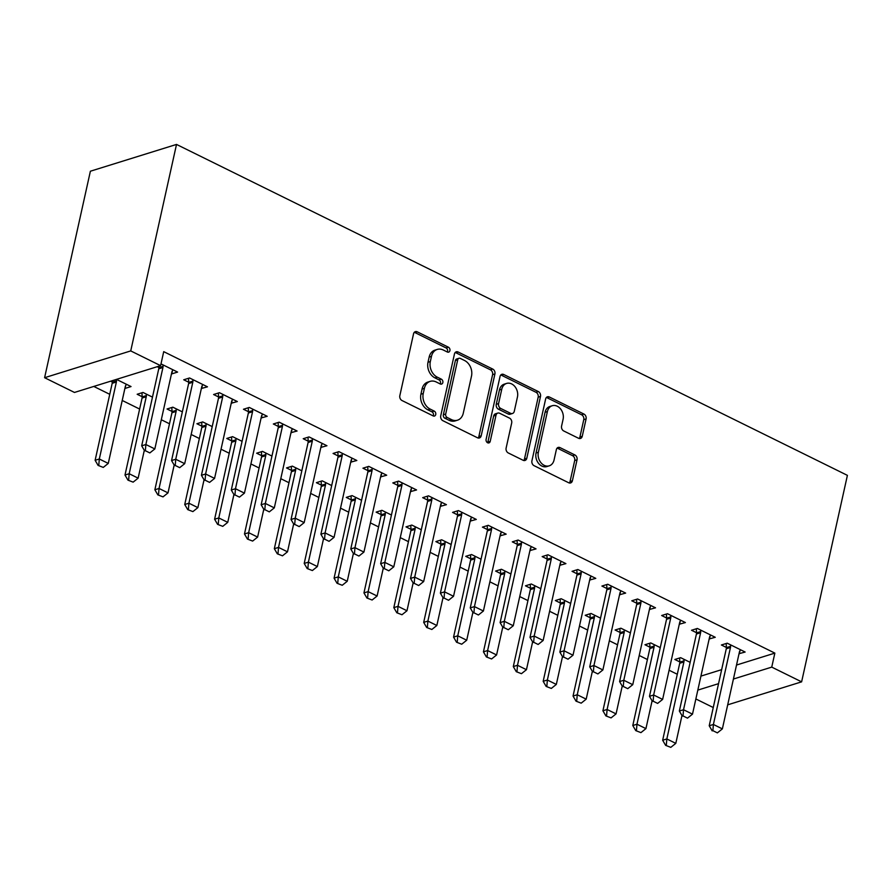 <?xml version="1.0" encoding="UTF-8"?>
<svg xmlns="http://www.w3.org/2000/svg" width="892" height="892" viewBox="0 0 892 892"><rect width="100%" height="100%" fill="white"/><g stroke="black" fill="none" stroke-linecap="round" stroke-linejoin="round"><path stroke-width="1.34" d="M449.914 350.612A2.654 2.063 72.7 0 0 448.397 347.2L417.244 331.835A3.791 2.944 72.7 0 0 415.349 331.646A3.791 2.944 72.7 0 0 413.542 333.82L399.839 395.658A3.791 2.944 72.7 0 0 402.013 400.541L433.166 415.906A2.654 2.063 72.7 0 0 434.482 416.04A2.654 2.063 72.7 0 0 435.742 414.512A2.654 2.063 72.7 0 0 434.226 411.101L430.2 409.105A12.142 9.422 72.7 0 1 423.254 393.483L424.391 388.332A12.142 9.422 72.7 0 1 430.167 381.363A12.142 9.422 72.7 0 1 436.21 381.966L440.247 383.961A2.654 2.063 72.7 0 0 441.562 384.084A2.654 2.063 72.7 0 0 442.833 382.568A2.654 2.063 72.7 0 0 441.306 379.145L437.281 377.16A12.142 9.422 72.7 0 1 430.334 361.539L431.472 356.387A12.142 9.422 72.7 0 1 437.247 349.419A12.142 9.422 72.7 0 1 443.291 350.021L447.327 352.005A2.654 2.063 72.7 0 0 448.654 352.139A2.654 2.063 72.7 0 0 449.914 350.612M447.327 352.005A2.654 2.063 72.7 0 0 447.583 351.337A2.654 2.063 72.7 0 0 446.067 347.925L414.914 332.56A3.791 2.944 72.7 0 0 414.289 332.326M433.166 415.906A2.654 2.063 72.7 0 0 433.423 415.237A2.654 2.063 72.7 0 0 431.895 411.814L427.87 409.829L430.2 409.105M440.247 383.961A2.654 2.063 72.7 0 0 440.503 383.292A2.654 2.063 72.7 0 0 438.987 379.869L434.95 377.885L437.281 377.16M578.551 438.273A3.791 2.944 72.7 0 0 580.447 438.463A3.791 2.944 72.7 0 0 582.253 436.277L586.089 418.928A3.791 2.944 72.7 0 0 583.926 414.055L549.327 396.985A3.791 2.944 72.7 0 0 547.443 396.795A3.791 2.944 72.7 0 0 545.636 398.969L531.922 460.807A3.791 2.944 72.7 0 0 534.096 465.691L568.695 482.762A3.791 2.944 72.7 0 0 570.579 482.951A3.791 2.944 72.7 0 0 572.385 480.766L577.035 459.815A3.791 2.944 72.7 0 0 574.861 454.931L560.053 447.628A3.791 2.944 72.7 0 0 558.169 447.438A3.791 2.944 72.7 0 0 556.363 449.613L554.055 460.004A10.146 7.872 72.7 0 1 549.227 465.836A10.146 7.872 72.7 0 1 540.864 462.602A10.146 7.872 72.7 0 1 538.367 452.266L547.398 411.558A10.146 7.872 72.7 0 1 552.226 405.737A10.146 7.872 72.7 0 1 560.589 408.971A10.146 7.872 72.7 0 1 563.086 419.296L561.581 426.086A3.791 2.944 72.7 0 0 563.744 430.97L578.551 438.273M774.858 653.111L163.715 351.649L160.605 365.653L74.471 392.447L44.6 377.706L90.382 171.219L176.516 144.426L847.4 475.358L801.618 681.845L771.747 667.116L774.858 653.111L736.524 665.042M160.605 365.653L130.734 350.913L176.516 144.426M494.915 373.949A3.791 2.944 72.7 0 0 492.741 369.076L458.142 352.005A3.791 2.944 72.7 0 0 456.258 351.816A3.791 2.944 72.7 0 0 454.452 353.99L440.737 415.828A3.791 2.944 72.7 0 0 442.911 420.712L477.51 437.782A3.791 2.944 72.7 0 0 479.394 437.972A3.791 2.944 72.7 0 0 481.201 435.787L494.915 373.949L492.585 374.673A3.791 2.944 72.7 0 0 490.41 369.801L455.812 352.73A3.791 2.944 72.7 0 0 455.188 352.507M503.735 374.495L538.333 391.566A3.791 2.944 72.7 0 1 540.496 396.438L526.793 458.276A3.791 2.944 72.7 0 1 524.987 460.462A3.791 2.944 72.7 0 1 523.102 460.272L508.295 452.969A3.791 2.944 72.7 0 1 506.121 448.085L511.685 423.009A3.791 2.944 72.7 0 0 509.51 418.125L499.687 413.275A3.791 2.944 72.7 0 0 497.803 413.085A3.791 2.944 72.7 0 0 495.997 415.271L490.21 441.373A2.654 2.063 72.7 0 1 488.95 442.9A2.654 2.063 72.7 0 1 486.753 442.053A2.654 2.063 72.7 0 1 486.107 439.355L500.044 376.48A3.791 2.944 72.7 0 1 501.85 374.305A3.791 2.944 72.7 0 1 503.735 374.495L501.404 375.22L536.003 392.29L538.333 391.566M709.162 638.962L715.261 637.289L697.343 628.447L691.523 630.265L696.496 632.718M660.27 647.614L650.781 642.931L644.961 644.749L649.933 647.202M649.421 609.492L655.52 607.82L637.602 598.989L631.781 600.795L636.754 603.248M600.528 618.145L591.039 613.462L585.219 615.279L590.192 617.732M589.679 580.034L595.778 578.362L577.86 569.52L572.04 571.326L577.013 573.779M540.786 588.675L531.298 583.992L525.477 585.81L530.461 588.263M529.937 550.565L536.036 548.892L518.118 540.05L512.298 541.857L517.282 544.31M481.044 559.206L471.556 554.523L465.736 556.34L470.72 558.793M470.207 521.095L476.306 519.423L458.377 510.581L452.556 512.387L457.54 514.84M421.303 529.736L411.814 525.065L405.994 526.871L410.978 529.324M410.465 491.626L416.564 489.953L398.635 481.111L392.815 482.918L397.799 485.382M361.561 500.267L352.072 495.595L346.263 497.401L351.236 499.855M350.723 462.156L356.822 460.484L338.893 451.642L333.073 453.448L338.057 455.912M301.819 470.798L292.342 466.126L286.522 467.932L291.494 470.385M290.982 432.687L297.081 431.014L279.163 422.172L273.342 423.99L278.315 426.443M242.089 441.339L232.6 436.656L226.78 438.463L231.753 440.916M231.24 403.217L237.339 401.545L219.421 392.703L213.601 394.52L218.573 396.973M182.347 411.87L172.858 407.187L167.038 408.993L172.011 411.457M160.995 363.891L177.597 372.075L171.777 373.893L172.524 370.503M157.215 366.701L158.832 367.504M110.653 381.185L112.269 381.988M124.936 388.232L125.973 384.987M116.473 379.379L131.035 386.559L125.215 388.366M700.934 676.103L721.65 669.658M93.783 386.437L109.749 394.309M122.226 400.463L139.62 409.049M161.307 419.742L169.491 423.778M191.178 434.482L199.362 438.518M221.049 449.211L229.233 453.248M250.908 463.952L259.104 467.988M280.779 478.681L288.963 482.717M310.65 493.41L318.834 497.457M340.521 508.15L348.705 512.186M370.392 522.879L378.576 526.916M400.263 537.62L408.447 541.656M430.134 552.349L438.318 556.385M460.004 567.089L468.188 571.125M489.875 581.818L498.059 585.854M519.746 596.558L527.93 600.595M549.617 611.288L557.801 615.324M579.488 626.017L587.672 630.064M609.359 640.757L617.543 644.793M639.229 655.486L647.414 659.523M669.1 670.226L677.284 674.263M152.476 397.13L142.988 392.458L137.167 394.264L142.14 396.717M201.369 388.488L207.468 386.816L189.55 377.974L183.73 379.78L188.703 382.233M212.218 426.599L202.729 421.916L196.909 423.733L201.882 426.186M261.111 417.958L267.21 416.285L249.292 407.443L243.471 409.25L248.444 411.703M271.96 456.068L262.471 451.385L256.651 453.203L261.624 455.656M320.852 447.416L326.951 445.744L309.033 436.913L303.213 438.719L308.186 441.172M331.69 485.538L322.213 480.855L316.392 482.672L321.365 485.125M380.594 476.885L386.693 475.213L368.764 466.382L362.944 468.188L367.928 470.642M391.432 515.007L381.943 510.324L376.123 512.131L381.107 514.595M440.336 506.355L446.435 504.682L428.506 495.84L422.685 497.658L427.669 500.111M451.174 544.477L441.685 539.794L435.865 541.6L440.849 544.064M500.066 535.824L506.177 534.152L488.247 525.31L482.427 527.127L487.411 529.58M510.915 573.946L501.427 569.263L495.606 571.07L500.59 573.534M559.808 565.294L565.907 563.621L547.989 554.779L542.169 556.597L547.153 559.05M570.657 603.416L561.168 598.733L555.348 600.539L560.332 602.992M619.55 594.763L625.649 593.091L607.731 584.249L601.91 586.055L606.883 588.519M630.399 632.874L620.91 628.202L615.09 630.008L620.063 632.461M679.291 624.233L685.391 622.56L667.472 613.718L661.652 615.525L666.625 617.989M690.14 662.343L680.652 657.672L674.831 659.478L679.804 661.931M739.033 653.702L745.132 652.03L727.214 643.188L721.394 644.994L726.367 647.447M697.823 690.107L718.551 683.662M733.414 679.035L771.747 667.116M713.254 707.534L695.86 698.96M727.694 704.836L801.618 681.845M130.734 350.913L44.6 377.706M201.648 388.622L202.395 385.244M231.519 403.351L232.266 399.973M261.389 418.092L262.137 414.713M291.26 432.821L292.007 429.442M321.131 447.561L321.878 444.171M351.002 462.29L351.749 458.912M380.873 477.03L381.62 473.641M410.744 491.76L411.491 488.381M440.615 506.5L441.362 503.11M470.485 521.229L471.232 517.851M500.356 535.969L501.103 532.58M530.227 550.698L530.974 547.32M560.087 565.428L560.845 562.049M589.958 580.168L590.716 576.789M619.828 594.897L620.587 591.519M649.699 609.637L650.458 606.248M679.57 624.367L680.317 620.988M709.441 639.107L710.188 635.717M739.312 653.836L740.059 650.458M437.247 349.419L434.928 350.143A12.142 9.422 72.7 0 0 429.152 357.112L431.472 356.387M434.95 377.885A12.142 9.422 72.7 0 1 428.004 362.263L429.152 357.112M430.167 381.363L427.837 382.088A12.142 9.422 72.7 0 0 422.061 389.057L424.391 388.332M427.87 409.829A12.142 9.422 72.7 0 1 420.924 394.208L422.061 389.057M478.134 438.005A3.791 2.944 72.7 0 0 478.87 436.511L492.585 374.673M460.305 358.406A2.654 2.063 72.7 0 0 458.979 358.272A2.654 2.063 72.7 0 0 457.719 359.799L445.688 414.078A2.654 2.063 72.7 0 0 447.204 417.489L451.452 419.597A12.142 9.422 72.7 0 0 457.496 420.188A12.142 9.422 72.7 0 0 463.271 413.23L471.5 376.123A12.142 9.422 72.7 0 0 464.554 360.502L460.305 358.406M458.979 358.272L456.648 358.997A2.654 2.063 72.7 0 0 455.388 360.524L457.719 359.799M457.496 420.188L455.165 420.913A12.142 9.422 72.7 0 1 449.122 420.31L444.874 418.214A2.654 2.063 72.7 0 1 443.357 414.802L455.388 360.524M523.727 460.495A3.791 2.944 72.7 0 0 524.463 459.001L538.177 397.163A3.791 2.944 72.7 0 0 536.003 392.29M497.803 413.085L495.473 413.81A3.791 2.944 72.7 0 0 493.666 415.995L487.879 442.097L490.21 441.373M487.623 442.767A2.654 2.063 72.7 0 0 487.879 442.097M517.449 396.985A10.146 7.872 72.7 0 0 514.963 386.66A10.146 7.872 72.7 0 0 506.589 383.426A10.146 7.872 72.7 0 0 501.761 389.247L498.583 403.585A3.791 2.944 72.7 0 0 500.758 408.469L510.581 413.319A3.791 2.944 72.7 0 0 512.465 413.498A3.791 2.944 72.7 0 0 514.271 411.323L517.449 396.985M506.589 383.426L504.27 384.151A10.146 7.872 72.7 0 0 499.442 389.971L501.761 389.247M512.465 413.498L510.135 414.223A3.791 2.944 72.7 0 1 508.25 414.033L498.427 409.194A3.791 2.944 72.7 0 1 496.253 404.31L499.442 389.971M501.404 375.22A3.791 2.944 72.7 0 0 500.78 374.997M552.226 405.737L549.896 406.462A10.146 7.872 72.7 0 0 545.068 412.282L547.398 411.558M549.227 465.836L546.896 466.561A10.146 7.872 72.7 0 1 538.534 463.327A10.146 7.872 72.7 0 1 536.047 452.991L545.068 412.282M569.319 482.985A3.791 2.944 72.7 0 0 570.055 481.49L574.704 460.54A3.791 2.944 72.7 0 0 572.53 455.656L557.723 448.353A3.791 2.944 72.7 0 0 557.099 448.13M579.176 438.496A3.791 2.944 72.7 0 0 579.923 437.002L583.769 419.653A3.791 2.944 72.7 0 0 581.595 414.78L546.997 397.709A3.791 2.944 72.7 0 0 546.372 397.486M112.214 380.706L112.281 382.177A3.869 2.999 -107.3 0 1 112.191 383.304L95.121 460.305L99.313 459.001L108.266 463.416L125.337 386.426A3.869 2.999 -107.3 0 1 125.716 385.433L126.385 384.262M98.098 465.412L103.271 467.408L98.098 465.412L95.121 460.305M116.406 379.401L116.473 380.873A3.869 2.999 -107.3 0 1 116.384 381.999L99.313 459.001L98.789 465.2M108.266 463.416L103.271 467.408M145.351 450.716L149.834 452.924L145.351 450.716L145.875 444.517L141.683 445.822L158.754 368.82A3.869 2.999 72.7 0 0 158.843 367.694L158.776 366.222M172.936 369.779L172.279 370.949A3.869 2.999 72.7 0 0 171.9 371.942L154.829 448.944L145.875 444.517L162.935 367.526A3.869 2.999 72.7 0 0 163.035 366.389L162.968 364.861M149.834 452.924L154.829 448.944M141.683 445.822L144.66 450.928M141.973 392.77L142.151 396.907A3.869 2.999 -107.3 0 1 142.062 398.044L124.991 475.035L129.184 473.73L138.137 478.157L144.303 450.337M127.969 480.152L133.142 482.137L127.969 480.152L124.991 475.035M146.277 394.074L146.344 395.602A3.869 2.999 -107.3 0 1 146.243 396.739L129.184 473.73L128.66 479.929M138.137 478.157L133.142 482.137M171.844 407.499L172.022 411.647A3.869 2.999 -107.3 0 1 171.933 412.773L154.862 489.775L159.055 488.47L168.008 492.886L174.174 465.067M157.839 494.882L163.013 496.877L157.839 494.882L154.862 489.775M176.148 408.815L176.215 410.342A3.869 2.999 -107.3 0 1 176.114 411.468L159.055 488.47L158.531 494.67M168.008 492.886L163.013 496.877M175.222 465.446L179.705 467.664L175.222 465.446L175.735 459.257L171.554 460.551L188.625 383.56A3.869 2.999 72.7 0 0 188.714 382.434L188.535 378.286M202.807 384.519L202.15 385.69A3.869 2.999 72.7 0 0 201.77 386.671L184.7 463.673L175.735 459.257L192.806 382.255A3.869 2.999 72.7 0 0 192.906 381.129L192.839 379.591M179.705 467.664L184.7 463.673M171.554 460.551L174.531 465.669M205.093 480.186L209.575 482.394L205.093 480.186L205.606 473.987L201.425 475.291L218.484 398.289A3.869 2.999 72.7 0 0 218.585 397.163L218.406 393.026M232.678 399.248L232.02 400.419A3.869 2.999 72.7 0 0 231.641 401.411L214.571 478.402L205.606 473.987L222.677 396.985A3.869 2.999 72.7 0 0 222.777 395.858L222.71 394.331M209.575 482.394L214.571 478.402M201.425 475.291L204.402 480.398M201.715 422.239L201.893 426.376A3.869 2.999 -107.3 0 1 201.804 427.513L184.733 504.504L188.914 503.2L197.879 507.626L204.045 479.807M187.71 509.611L192.884 511.607L187.71 509.611L184.733 504.504M206.019 423.544L206.085 425.071A3.869 2.999 -107.3 0 1 205.985 426.209L188.914 503.2L188.402 509.399M197.879 507.626L192.884 511.607M231.585 436.968L231.764 441.116A3.869 2.999 -107.3 0 1 231.664 442.242L214.604 519.233L218.785 517.94L227.75 522.355L233.916 494.536M217.581 524.351L222.755 526.347L217.581 524.351L214.604 519.233M235.889 438.273L235.956 439.812A3.869 2.999 -107.3 0 1 235.856 440.938L218.785 517.94L218.272 524.128M227.75 522.355L222.755 526.347M234.964 494.915L239.446 497.123L234.964 494.915L235.477 488.716L231.284 490.02L248.355 413.029A3.869 2.999 72.7 0 0 248.455 411.892L248.277 407.755M262.549 413.988L261.891 415.148A3.869 2.999 72.7 0 0 261.512 416.14L244.441 493.142L235.477 488.716L252.547 411.725A3.869 2.999 72.7 0 0 252.648 410.599L252.581 409.06M239.446 497.123L244.441 493.142M231.284 490.02L234.273 495.138M264.835 509.655L269.317 511.863L264.835 509.655L265.348 503.456L261.155 504.76L278.226 427.759A3.869 2.999 72.7 0 0 278.326 426.632L278.148 422.485M292.42 428.717L291.762 429.888A3.869 2.999 72.7 0 0 291.383 430.881L274.312 507.871L265.348 503.456L282.418 426.454A3.869 2.999 72.7 0 0 282.519 425.328L282.452 423.8M269.317 511.863L274.312 507.871M261.155 504.76L264.132 509.867M261.456 451.709L261.635 455.845A3.869 2.999 -107.3 0 1 261.534 456.972L244.475 533.973L248.656 532.669L257.621 537.084L263.787 509.265M247.452 539.08L252.626 541.076L247.452 539.08L244.475 533.973M265.76 453.013L265.827 454.541A3.869 2.999 -107.3 0 1 265.727 455.678L248.656 532.669L248.143 538.868M257.621 537.084L252.626 541.076M294.706 524.385L299.188 526.592L294.706 524.385L295.219 518.185L291.026 519.49L308.097 442.499A3.869 2.999 72.7 0 0 308.197 441.362L308.019 437.225M322.291 443.447L321.622 444.617A3.869 2.999 72.7 0 0 321.254 445.61L304.183 522.612L295.219 518.185L312.289 441.194A3.869 2.999 72.7 0 0 312.39 440.057L312.323 438.529M299.188 526.592L304.183 522.612M291.026 519.49L294.003 524.607M291.327 466.438L291.506 470.586A3.869 2.999 -107.3 0 1 291.405 471.712L274.335 548.703L278.527 547.398L287.492 551.825L293.658 524.005M277.312 553.821L282.496 555.816L277.312 553.821L274.335 548.703M295.631 467.743L295.698 469.281A3.869 2.999 -107.3 0 1 295.598 470.407L278.527 547.398L278.014 553.597M287.492 551.825L282.496 555.816M324.577 539.125L329.059 541.332L324.577 539.125L325.089 532.925L320.897 534.23L337.968 457.228A3.869 2.999 72.7 0 0 338.068 456.102L337.878 451.954M352.162 458.187L351.493 459.358A3.869 2.999 72.7 0 0 351.125 460.35L334.054 537.341L325.089 532.925L342.16 455.923A3.869 2.999 72.7 0 0 342.26 454.797L342.193 453.27M329.059 541.332L334.054 537.341M320.897 534.23L323.874 539.337M321.198 481.178L321.376 485.315A3.869 2.999 -107.3 0 1 321.276 486.441L304.205 563.443L308.398 562.138L317.362 566.554L323.528 538.735M307.183 568.55L312.367 570.545L307.183 568.55L304.205 563.443M325.502 482.483L325.569 484.01A3.869 2.999 -107.3 0 1 325.468 485.137L308.398 562.138L307.885 568.338M317.362 566.554L312.367 570.545M351.058 495.907L351.247 500.044A3.869 2.999 -107.3 0 1 351.147 501.181L334.076 578.172L338.269 576.868L347.233 581.294L353.399 553.475M337.053 583.29L342.238 585.275L337.053 583.29L334.076 578.172M355.373 497.212L355.44 498.751A3.869 2.999 -107.3 0 1 355.339 499.877L338.269 576.868L337.756 583.067M347.233 581.294L342.238 585.275M380.929 510.637L381.118 514.784A3.869 2.999 -107.3 0 1 381.018 515.91L363.947 592.912L368.14 591.608L377.104 596.023L383.27 568.204M366.924 598.019L372.109 600.015L366.924 598.019L363.947 592.912M385.233 511.952L385.299 513.48A3.869 2.999 -107.3 0 1 385.21 514.606L368.14 591.608L367.627 597.807M377.104 596.023L372.109 600.015M410.799 525.377L410.989 529.514A3.869 2.999 -107.3 0 1 410.889 530.651L393.818 607.642L398.01 606.337L406.975 610.764L413.141 582.944M396.795 612.759L401.98 614.744L396.795 612.759L393.818 607.642M415.103 526.681L415.17 528.209A3.869 2.999 -107.3 0 1 415.081 529.346L398.01 606.337L397.498 612.536M406.975 610.764L401.98 614.744M440.67 540.106L440.86 544.254A3.869 2.999 -107.3 0 1 440.76 545.38L423.689 622.382L427.881 621.077L436.846 625.493L443.012 597.673M426.666 627.489L431.851 629.484L426.666 627.489L423.689 622.382M444.974 541.422L445.041 542.949A3.869 2.999 -107.3 0 1 444.952 544.075L427.881 621.077L427.368 627.277M436.846 625.493L431.851 629.484M470.541 554.846L470.72 558.983A3.869 2.999 -107.3 0 1 470.63 560.12L453.56 637.111L457.752 635.806L466.717 640.233L472.883 612.414M456.537 642.229L461.722 644.214L456.537 642.229L453.56 637.111M474.845 556.151L474.912 557.678A3.869 2.999 -107.3 0 1 474.823 558.816L457.752 635.806L457.239 642.006M466.717 640.233L461.722 644.214M500.412 569.575L500.59 573.723A3.869 2.999 -107.3 0 1 500.501 574.849L483.431 651.851L487.623 650.547L496.588 654.962L502.753 627.143M486.408 656.958L491.592 658.954L486.408 656.958L483.431 651.851M504.716 570.88L504.783 572.419A3.869 2.999 -107.3 0 1 504.694 573.545L487.623 650.547L487.11 656.746M496.588 654.962L491.592 658.954M354.447 553.854L358.93 556.062L354.447 553.854L354.96 547.655L350.768 548.959L367.838 471.968A3.869 2.999 72.7 0 0 367.939 470.831L367.749 466.694M382.032 472.916L381.363 474.087A3.869 2.999 72.7 0 0 380.995 475.079L363.925 552.081L354.96 547.655L372.031 470.664A3.869 2.999 72.7 0 0 372.12 469.526L372.053 467.999M358.93 556.062L363.925 552.081M350.768 548.959L353.745 554.077M384.318 568.594L388.8 570.802L384.318 568.594L384.831 562.395L380.639 563.699L397.709 486.697A3.869 2.999 72.7 0 0 397.81 485.571L397.62 481.424M411.903 487.656L411.234 488.827A3.869 2.999 72.7 0 0 410.866 489.82L393.796 566.81L384.831 562.395L401.902 485.393A3.869 2.999 72.7 0 0 401.991 484.267L401.924 482.739M388.8 570.802L393.796 566.81M380.639 563.699L383.616 568.806M414.189 583.323L418.671 585.531L414.189 583.323L414.702 577.124L410.51 578.429L427.58 501.427A3.869 2.999 72.7 0 0 427.681 500.3L427.491 496.164M441.774 502.386L441.105 503.556A3.869 2.999 72.7 0 0 440.737 504.549L423.667 581.551L414.702 577.124L431.773 500.133A3.869 2.999 72.7 0 0 431.862 498.996L431.795 497.468M418.671 585.531L423.667 581.551M410.51 578.429L413.487 583.535M444.06 598.053L448.542 600.271L444.06 598.053L444.573 591.864L440.38 593.158L457.451 516.167A3.869 2.999 72.7 0 0 457.54 515.041L457.362 510.893M471.645 517.126L470.976 518.297A3.869 2.999 72.7 0 0 470.608 519.278L453.537 596.28L444.573 591.864L461.643 514.862A3.869 2.999 72.7 0 0 461.733 513.736L461.666 512.198M448.542 600.271L453.537 596.28M440.38 593.158L443.357 598.276M473.931 612.793L478.413 615.001L473.931 612.793L474.444 606.593L470.251 607.898L487.322 530.896A3.869 2.999 72.7 0 0 487.411 529.77L487.233 525.633M501.516 531.855L500.847 533.026A3.869 2.999 72.7 0 0 500.468 534.018L483.408 611.009L474.444 606.593L491.514 529.592A3.869 2.999 72.7 0 0 491.603 528.465L491.537 526.938M478.413 615.001L483.408 611.009M470.251 607.898L473.228 613.005M503.802 627.522L508.273 629.741L503.802 627.522L504.315 621.323L500.122 622.627L517.193 545.636A3.869 2.999 72.7 0 0 517.282 544.499L517.104 540.362M531.387 546.595L530.718 547.755A3.869 2.999 72.7 0 0 530.339 548.747L513.268 625.749L504.315 621.323L521.385 544.332A3.869 2.999 72.7 0 0 521.474 543.206L521.407 541.667M508.273 629.741L513.268 625.749M500.122 622.627L503.099 627.745M533.672 642.262L538.144 644.47L533.672 642.262L534.185 636.063L529.993 637.367L547.064 560.366A3.869 2.999 72.7 0 0 547.153 559.239L546.974 555.103M561.258 561.324L560.589 562.495A3.869 2.999 72.7 0 0 560.209 563.488L543.139 640.478L534.185 636.063L551.256 559.061A3.869 2.999 72.7 0 0 551.345 557.935L551.278 556.407M538.144 644.47L543.139 640.478M529.993 637.367L532.97 642.474M530.283 584.316L530.461 588.452A3.869 2.999 -107.3 0 1 530.372 589.579L513.301 666.58L517.494 665.276L526.447 669.702L532.624 641.872M516.278 671.687L521.452 673.683L516.278 671.687L513.301 666.58M534.587 585.62L534.654 587.148A3.869 2.999 -107.3 0 1 534.564 588.285L517.494 665.276L516.981 671.475M526.447 669.702L521.452 673.683M563.543 656.991L568.014 659.199L563.543 656.991L564.056 650.792L559.864 652.097L576.934 575.106A3.869 2.999 72.7 0 0 577.024 573.969L576.845 569.832M591.128 576.054L590.459 577.224A3.869 2.999 72.7 0 0 590.08 578.217L573.01 655.219L564.056 650.792L581.127 573.801A3.869 2.999 72.7 0 0 581.216 572.675L581.149 571.136M568.014 659.199L573.01 655.219M559.864 652.097L562.841 657.214M560.154 599.045L560.332 603.193A3.869 2.999 -107.3 0 1 560.243 604.319L543.172 681.31L547.365 680.016L556.318 684.432L562.495 656.612M546.149 686.427L551.323 688.423L546.149 686.427L543.172 681.31M564.458 600.349L564.524 601.888A3.869 2.999 -107.3 0 1 564.435 603.014L547.365 680.016L546.852 686.204M556.318 684.432L551.323 688.423M593.403 671.732L597.885 673.939L593.403 671.732L593.927 665.532L589.735 666.837L606.805 589.835A3.869 2.999 72.7 0 0 606.894 588.709L606.716 584.561M620.999 590.794L620.33 591.965A3.869 2.999 72.7 0 0 619.951 592.957L602.881 669.948L593.927 665.532L610.998 588.53A3.869 2.999 72.7 0 0 611.087 587.404L611.02 585.877M597.885 673.939L602.881 669.948M589.735 666.837L592.712 671.944M590.025 613.785L590.203 617.922A3.869 2.999 -107.3 0 1 590.114 619.048L573.043 696.05L577.236 694.745L586.189 699.161L592.355 671.341M576.02 701.157L581.194 703.152L576.02 701.157L573.043 696.05M594.328 615.09L594.395 616.617A3.869 2.999 -107.3 0 1 594.306 617.743L577.236 694.745L576.723 700.945M586.189 699.161L581.194 703.152M623.274 686.461L627.756 688.669L623.274 686.461L623.798 680.262L619.606 681.566L636.676 604.575A3.869 2.999 72.7 0 0 636.765 603.438L636.587 599.301M650.87 605.523L650.201 606.694A3.869 2.999 72.7 0 0 649.822 607.686L632.751 684.688L623.798 680.262L640.857 603.271A3.869 2.999 72.7 0 0 640.958 602.133L640.891 600.606M627.756 688.669L632.751 684.688M619.606 681.566L622.583 686.684M619.895 628.514L620.074 632.651A3.869 2.999 -107.3 0 1 619.985 633.788L602.914 710.779L607.106 709.474L616.06 713.901L622.226 686.082M605.891 715.897L611.065 717.893L605.891 715.897L602.914 710.779M624.199 629.819L624.266 631.358A3.869 2.999 -107.3 0 1 624.177 632.484L607.106 709.474L606.582 715.674M616.06 713.901L611.065 717.893M653.145 701.201L657.627 703.409L653.145 701.201L653.658 695.002L649.476 696.306L666.547 619.304A3.869 2.999 72.7 0 0 666.636 618.178L666.458 614.031M680.73 620.263L680.072 621.434A3.869 2.999 72.7 0 0 679.693 622.426L662.622 699.417L653.658 695.002L670.728 618A3.869 2.999 72.7 0 0 670.829 616.874L670.762 615.346M657.627 703.409L662.622 699.417M649.476 696.306L652.453 701.413M649.766 643.255L649.945 647.391A3.869 2.999 -107.3 0 1 649.855 648.517L632.785 725.519L636.977 724.215L645.931 728.63L652.097 700.811M635.762 730.626L640.935 732.622L635.762 730.626L632.785 725.519M654.07 644.559L654.137 646.087A3.869 2.999 -107.3 0 1 654.037 647.213L636.977 724.215L636.453 730.414M645.931 728.63L640.935 732.622M683.016 715.93L687.498 718.138L683.016 715.93L683.528 709.731L679.347 711.036L696.418 634.045A3.869 2.999 72.7 0 0 696.507 632.907L696.329 628.771M710.601 634.992L709.943 636.163A3.869 2.999 72.7 0 0 709.564 637.156L692.493 714.158L683.528 709.731L700.599 632.74A3.869 2.999 72.7 0 0 700.699 631.603L700.633 630.075M687.498 718.138L692.493 714.158M679.347 711.036L682.324 716.153M679.637 657.984L679.816 662.12A3.869 2.999 -107.3 0 1 679.726 663.258L662.656 740.248L666.837 738.944L675.802 743.37L681.967 715.551M665.633 745.366L670.806 747.351L665.633 745.366L662.656 740.248M683.941 659.288L684.008 660.816A3.869 2.999 -107.3 0 1 683.908 661.953L666.837 738.944L666.324 745.143M675.802 743.37L670.806 747.351M712.886 730.659L717.369 732.878L712.886 730.659L713.399 724.471L709.218 725.765L726.278 648.774A3.869 2.999 72.7 0 0 726.378 647.648L726.199 643.5M740.471 649.733L739.814 650.904A3.869 2.999 72.7 0 0 739.435 651.896L722.364 728.887L713.399 724.471L730.47 647.469A3.869 2.999 72.7 0 0 730.57 646.343L730.503 644.804M717.369 732.878L722.364 728.887M709.218 725.765L712.195 730.883M446.067 347.925L448.397 347.2M431.895 411.814L434.226 411.101M438.987 379.869L441.306 379.145M428.004 362.263L430.334 361.539M420.924 394.208L423.254 393.483M414.914 332.56L417.244 331.835M478.87 436.511L481.201 435.787M455.812 352.73L458.142 352.005M490.41 369.801L492.741 369.076M443.357 414.802L445.688 414.078M444.874 418.214L447.204 417.489M449.122 420.31L451.452 419.597M538.177 397.163L540.496 396.438M524.463 459.001L526.793 458.276M493.666 415.995L495.997 415.271M496.253 404.31L498.583 403.585M498.427 409.194L500.758 408.469M508.25 414.033L510.581 413.319M536.047 452.991L538.367 452.266M557.723 448.353L560.053 447.628M572.53 455.656L574.861 454.931M574.704 460.54L577.035 459.815M570.055 481.49L572.385 480.766M546.997 397.709L549.327 396.985M581.595 414.78L583.926 414.055M583.769 419.653L586.089 418.928M579.923 437.002L582.253 436.277M112.191 383.304L116.384 381.999M112.281 382.177L116.473 380.873M163.035 366.389L158.843 367.694M162.935 367.526L158.754 368.82M142.062 398.044L146.243 396.739M142.151 396.907L146.344 395.602M171.933 412.773L176.114 411.468M172.022 411.647L176.215 410.342M192.906 381.129L188.714 382.434M192.806 382.255L188.625 383.56M222.777 395.858L218.585 397.163M222.677 396.985L218.484 398.289M201.804 427.513L205.985 426.209M201.893 426.376L206.085 425.071M231.664 442.242L235.856 440.938M231.764 441.116L235.956 439.812M252.648 410.599L248.455 411.892M252.547 411.725L248.355 413.029M282.519 425.328L278.326 426.632M282.418 426.454L278.226 427.759M261.534 456.972L265.727 455.678M261.635 455.845L265.827 454.541M312.39 440.057L308.197 441.362M312.289 441.194L308.097 442.499M291.405 471.712L295.598 470.407M291.506 470.586L295.698 469.281M342.26 454.797L338.068 456.102M342.16 455.923L337.968 457.228M321.276 486.441L325.468 485.137M321.376 485.315L325.569 484.01M351.147 501.181L355.339 499.877M351.247 500.044L355.44 498.751M381.018 515.91L385.21 514.606M381.118 514.784L385.299 513.48M410.889 530.651L415.081 529.346M410.989 529.514L415.17 528.209M440.76 545.38L444.952 544.075M440.86 544.254L445.041 542.949M470.63 560.12L474.823 558.816M470.72 558.983L474.912 557.678M500.501 574.849L504.694 573.545M500.59 573.723L504.783 572.419M372.12 469.526L367.939 470.831M372.031 470.664L367.838 471.968M401.991 484.267L397.81 485.571M401.902 485.393L397.709 486.697M431.862 498.996L427.681 500.3M431.773 500.133L427.58 501.427M461.733 513.736L457.54 515.041M461.643 514.862L457.451 516.167M491.603 528.465L487.411 529.77M491.514 529.592L487.322 530.896M521.474 543.206L517.282 544.499M521.385 544.332L517.193 545.636M551.345 557.935L547.153 559.239M551.256 559.061L547.064 560.366M530.372 589.579L534.564 588.285M530.461 588.452L534.654 587.148M581.216 572.675L577.024 573.969M581.127 573.801L576.934 575.106M560.243 604.319L564.435 603.014M560.332 603.193L564.524 601.888M611.087 587.404L606.894 588.709M610.998 588.53L606.805 589.835M590.114 619.048L594.306 617.743M590.203 617.922L594.395 616.617M640.958 602.133L636.765 603.438M640.857 603.271L636.676 604.575M619.985 633.788L624.177 632.484M620.074 632.651L624.266 631.358M670.829 616.874L666.636 618.178M670.728 618L666.547 619.304M649.855 648.517L654.037 647.213M649.945 647.391L654.137 646.087M700.699 631.603L696.507 632.907M700.599 632.74L696.418 634.045M679.726 663.258L683.908 661.953M679.816 662.12L684.008 660.816M730.57 646.343L726.378 647.648M730.47 647.469L726.278 648.774"/></g></svg>
